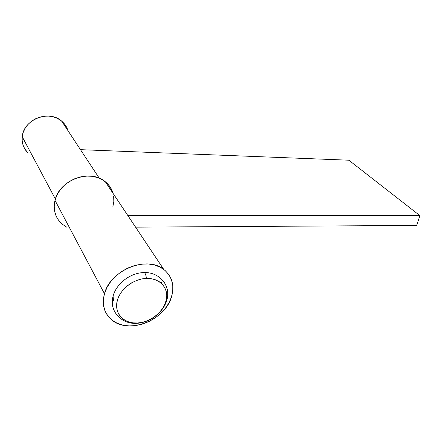 <?xml version="1.0" encoding="UTF-8"?>
<svg xmlns="http://www.w3.org/2000/svg" width="442" height="442" viewBox="0 0 442 442"><rect width="100%" height="100%" fill="white"/><g stroke="black" fill="none" stroke-linecap="round" stroke-linejoin="round"><path stroke-width="0.66" d="M143.584 272.57L144.18 272.576C145.352 273.211 146.075 275.162 146.352 278.427C159.733 277.874 168.861 288.018 166.314 299.742C163.954 311.461 150.772 322.207 137.722 322.986L142.562 322.268L147.357 320.743L151.932 318.483L156.125 315.566L159.777 312.096L162.761 308.212L164.971 304.041L166.314 299.742L166.739 295.471L166.225 291.383L164.783 287.637L162.452 284.372L159.319 281.725L155.49 279.803L151.114 278.687L146.352 278.427L141.385 279.051L136.423 280.532L131.661 282.819L127.29 285.825L123.495 289.427L120.423 293.477L118.202 297.814L116.915 302.256L116.611 306.626L117.296 310.754L118.926 314.477L121.434 317.654L124.71 320.163L128.622 321.925L133.02 322.875L137.722 322.986C124.65 323.942 114.666 314.384 116.915 302.256C118.964 290.134 133.003 278.803 146.352 278.427C146.075 275.162 145.352 273.211 144.18 272.576L143.904 272.521M161.291 282.234L162.115 284.018M113.544 300.941L113.837 296.599M56.128 216.044L54.587 211.083L54.206 205.784L55.007 200.37L56.968 195.055L60.018 190.06L64.035 185.579L68.853 181.811L74.278 178.9L80.085 176.966L86.035 176.082L91.886 176.27L97.406 177.513L102.384 179.75L106.632 182.889L109.997 186.784L113.047 193.347C111.732 188.734 109.157 184.872 105.323 181.761C90.527 168.595 59.388 179.745 55.007 200.37L104.467 293.692C110.334 269.935 147.203 255.338 163.755 269.421C172.22 276.421 174.783 285.642 171.435 297.074C164.849 320.638 127.854 334.931 111.191 319.444C103.975 312.875 101.737 304.295 104.467 293.692L55.007 200.37C52.941 209.585 55.101 217.293 61.477 223.486M104.467 293.692L106.953 287.527L110.699 281.648L115.561 276.3L121.335 271.708L127.777 268.056L134.628 265.504L141.589 264.134L148.39 263.99L154.755 265.073L160.435 267.316L165.225 270.615L168.949 274.83L171.49 279.78L172.761 285.283L172.739 291.118L171.435 297.074L168.916 302.93L165.269 308.488L160.639 313.544L155.186 317.92L149.103 321.467L142.6 324.047L135.921 325.555L129.291 325.942L122.964 325.168L117.18 323.246L112.163 320.235L108.119 316.24L105.218 311.389L103.599 305.87L103.34 299.891L104.467 293.692M66.742 227.171L62.339 224.238L58.747 220.486M113.649 196.226L113.826 201.403L112.892 206.629M67.963 130.617L67.98 130.672C66.869 126.926 64.781 123.749 61.703 121.147C49.134 109.483 23.454 119.406 22.238 136.755C21.636 143.175 23.597 148.623 28.128 153.103L24.802 148.943L23.061 145.131L22.194 141.015L22.238 136.755L55.388 199.022L22.238 136.755L23.194 132.512L25.034 128.467L27.686 124.777L31.039 121.6L34.968 119.053L39.305 117.246L43.88 116.246L48.504 116.086L52.99 116.765L57.173 118.263L60.886 120.495L63.991 123.379L66.377 126.799M416.668 225.426L135.578 227.149L416.668 225.426L419.9 215.635L348.849 160.208L419.9 215.635L416.668 225.426M348.849 160.208L80.477 149.667L348.849 160.208M127.716 215.353L419.9 215.635L127.716 215.353M136.744 323.329C122.069 324.367 110.141 312.174 112.583 298.516C114.655 284.968 129.346 272.825 144.125 272.554C158.976 272.04 169.966 284.593 167.407 297.665C165.203 310.66 151.634 322.284 137.302 323.295M105.323 181.761L163.755 269.421M61.703 121.147L99.262 178.203"/></g></svg>
